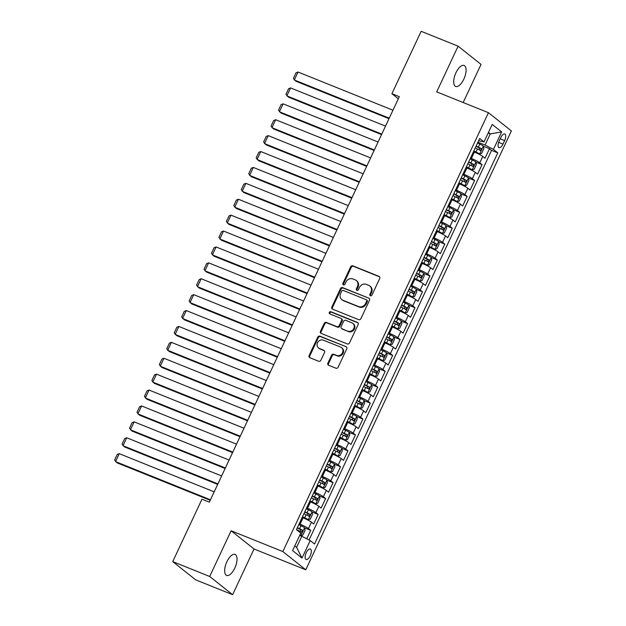 <?xml version="1.0" encoding="UTF-8"?>
<svg xmlns="http://www.w3.org/2000/svg" width="626" height="626" viewBox="0 0 626 626"><rect width="100%" height="100%" fill="white"/><g stroke="black" fill="none" stroke-linecap="round" stroke-linejoin="round"><path stroke-width="0.94" d="M370.404 295.769A1.213 1.088 -51.5 0 0 371.93 295.089L379.7 278.5A1.737 1.549 -51.5 0 0 378.98 276.356L352.861 265.847A1.737 1.549 -51.5 0 0 350.677 266.825L342.907 283.414A1.213 1.088 -51.5 0 0 344.942 284.227L345.943 282.083A5.556 4.961 -51.5 0 1 352.931 278.953L355.106 279.83A5.556 4.961 -51.5 0 1 356.225 280.479A5.556 4.961 -51.5 0 1 357.407 286.692L356.405 288.836A1.213 1.088 -51.5 0 0 356.906 290.339A1.213 1.088 -51.5 0 0 358.44 289.658L359.441 287.514A5.556 4.961 -51.5 0 1 366.429 284.384L368.604 285.26A5.556 4.961 -51.5 0 1 369.716 285.91A5.556 4.961 -51.5 0 1 370.905 292.123L369.903 294.267A1.213 1.088 -51.5 0 0 370.404 295.769M234.805 568.072A11.315 4.898 111.9 0 0 235.063 554.417A11.315 4.898 111.9 0 0 226.878 561.765A11.315 4.898 111.9 0 0 226.62 575.411A11.315 4.898 111.9 0 0 234.805 568.072M463.858 79.103A11.315 4.898 111.9 0 0 464.109 65.456A11.315 4.898 111.9 0 0 455.924 72.796A11.315 4.898 111.9 0 0 455.665 86.451A11.315 4.898 111.9 0 0 463.858 79.103M310.191 555.849A5.657 2.449 111.9 0 0 310.324 549.018A5.657 2.449 111.9 0 0 306.231 552.695A5.657 2.449 111.9 0 0 306.098 559.519A5.657 2.449 111.9 0 0 310.191 555.849M327.907 363.119A1.737 1.549 -51.5 0 0 328.627 365.263L335.951 368.213A1.737 1.549 -51.5 0 0 338.134 367.235L346.765 348.815A1.737 1.549 -51.5 0 0 346.045 346.671L319.917 336.162A1.737 1.549 -51.5 0 0 317.742 337.14L309.111 355.56A1.737 1.549 -51.5 0 0 309.831 357.704L318.681 361.265A1.737 1.549 -51.5 0 0 320.864 360.286L324.558 352.407A1.737 1.549 -51.5 0 0 323.838 350.263L319.448 348.494A4.64 4.147 -51.5 0 1 318.517 347.954A4.64 4.147 -51.5 0 1 317.812 342.234A4.64 4.147 -51.5 0 1 323.36 340.145L340.56 347.062A4.64 4.147 -51.5 0 1 341.491 347.602A4.64 4.147 -51.5 0 1 342.195 353.33A4.64 4.147 -51.5 0 1 336.647 355.411L333.783 354.261A1.737 1.549 -51.5 0 0 331.6 355.239L327.907 363.119L328.525 363.612A1.737 1.549 -51.5 0 0 328.619 365.263M231.111 530.762L209.694 576.476L172.729 561.608L195.656 579.832L232.622 594.7L254.039 548.986L305.785 569.801L282.858 551.576L231.111 530.762L254.039 548.986M463.17 102.531L481.034 64.392L458.107 46.167L436.698 91.881L488.444 112.696L282.858 551.576M458.107 46.167L421.149 31.3L391.907 93.712L398.316 98.798M172.729 561.608L201.971 499.196L209.358 502.169L399.302 96.686L391.907 93.712M358.69 319.667A1.737 1.549 -51.5 0 0 360.873 318.697L369.504 300.277A1.737 1.549 -51.5 0 0 368.784 298.132L342.657 287.624A1.737 1.549 -51.5 0 0 340.474 288.602L331.85 307.022A1.737 1.549 -51.5 0 0 332.57 309.166L358.69 319.667M358.135 324.55L349.504 342.962A1.737 1.549 -51.5 0 1 347.32 343.94L321.201 333.431A1.737 1.549 -51.5 0 1 320.481 331.287L324.174 323.407A1.737 1.549 -51.5 0 1 326.357 322.429L336.952 326.694A1.737 1.549 -51.5 0 0 339.135 325.716L341.585 320.489A1.737 1.549 -51.5 0 0 340.865 318.337L329.832 313.908A1.213 1.088 -51.5 0 1 330.857 311.717L357.415 322.398A1.737 1.549 -51.5 0 1 358.135 324.55M306.763 538.798L310.723 530.339L304.612 527.875M299.173 523.829L300.073 524.189A7.074 0.814 25.1 0 1 308.462 528.54L311.443 522.178L313.704 523.978L318.172 514.439L312.061 511.974M306.623 507.929L307.522 508.289A7.074 0.814 25.1 0 1 315.911 512.639L318.892 506.277L321.154 508.077L325.622 498.531L319.51 496.074M314.072 492.028L314.964 492.388A7.074 0.814 25.1 0 1 323.36 496.739L326.342 490.377L328.603 492.177L333.071 482.63L326.952 480.173M321.521 476.128L322.413 476.488A7.074 0.814 25.1 0 1 330.81 480.838L333.791 474.477L336.052 476.269L340.521 466.73L334.401 464.273M328.963 460.227L329.863 460.587A7.074 0.814 25.1 0 1 338.259 464.93L341.24 458.576L343.502 460.368L347.97 450.83L341.851 448.373M336.412 444.319L337.312 444.687A7.074 0.814 25.1 0 1 345.709 449.03L348.682 442.668L350.943 444.468L355.419 434.929L349.3 432.472M343.862 428.419L344.762 428.779A7.074 0.814 25.1 0 1 353.158 433.129L356.131 426.768L358.393 428.567L362.869 419.029L356.75 416.572M351.311 412.518L352.211 412.878A7.074 0.814 25.1 0 1 360.607 417.229L363.581 410.867L365.842 412.667L370.31 403.128L364.199 400.663M358.761 396.618L359.66 396.978A7.074 0.814 25.1 0 1 368.049 401.329L371.03 394.967L373.292 396.767L377.76 387.228L371.648 384.763M366.21 380.718L367.11 381.077A7.074 0.814 25.1 0 1 375.498 385.428L378.48 379.066L380.741 380.866L385.209 371.32L379.098 368.863M373.659 364.817L374.559 365.177A7.074 0.814 25.1 0 1 382.948 369.528L385.929 363.166L388.19 364.966L392.659 355.419L386.547 352.962M381.109 348.917L382.009 349.277A7.074 0.814 25.1 0 1 390.397 353.627L393.378 347.266L395.64 349.065L400.108 339.519L393.997 337.062M388.558 333.016L389.458 333.376A7.074 0.814 25.1 0 1 397.846 337.727L400.828 331.365L403.089 333.157L407.557 323.619L401.446 321.161M396.008 317.108L396.9 317.476A7.074 0.814 25.1 0 1 405.296 321.819L408.277 315.465L410.539 317.257L415.007 307.718L408.888 305.261M403.457 301.208L404.349 301.575A7.074 0.814 25.1 0 1 412.745 305.918L415.727 299.557L417.988 301.356L422.456 291.818L416.337 289.361M410.906 285.307L411.798 285.667A7.074 0.814 25.1 0 1 420.195 290.018L423.176 283.656L425.437 285.456L429.905 275.917L423.786 273.452M418.348 269.407L419.248 269.767A7.074 0.814 25.1 0 1 427.644 274.118L430.618 267.756L432.887 269.556L437.355 260.017L431.236 257.552M425.797 253.507L426.697 253.866A7.074 0.814 25.1 0 1 435.093 258.217L438.067 251.855L440.328 253.655L444.804 244.117L438.685 241.652M433.247 237.606L434.147 237.966A7.074 0.814 25.1 0 1 442.543 242.317L445.516 235.955L447.778 237.755L452.246 228.208L446.135 225.751M440.696 221.706L441.596 222.066A7.074 0.814 25.1 0 1 449.984 226.416L452.966 220.055L455.227 221.854L459.695 212.308L453.584 209.851M448.146 205.805L449.045 206.165A7.074 0.814 25.1 0 1 457.434 210.516L460.415 204.154L462.677 205.946L467.145 196.407L461.033 193.95M455.595 189.905L456.495 190.265A7.074 0.814 25.1 0 1 464.883 194.608L467.865 188.254L470.126 190.046L474.594 180.507L468.483 178.05M463.044 173.997L463.944 174.364A7.074 0.814 25.1 0 1 472.333 178.707L475.314 172.353L477.575 174.145L482.043 164.607L479.782 162.807A7.074 0.814 -154.9 0 0 471.394 158.456L470.494 158.096M475.932 162.15L482.043 164.607M311.443 522.178A7.074 0.814 -154.9 0 0 303.047 517.827L302.155 517.467M318.892 506.277A7.074 0.814 -154.9 0 0 310.496 501.927L309.604 501.567M326.342 490.377A7.074 0.814 -154.9 0 0 317.945 486.026L317.046 485.666M333.791 474.477A7.074 0.814 -154.9 0 0 325.395 470.126L324.495 469.766M341.24 458.576A7.074 0.814 -154.9 0 0 332.844 454.226L331.944 453.866M348.682 442.668A7.074 0.814 -154.9 0 0 340.294 438.325L339.394 437.965M356.131 426.768A7.074 0.814 -154.9 0 0 347.743 422.425L346.843 422.057M363.581 410.867A7.074 0.814 -154.9 0 0 355.192 406.517L354.293 406.157M371.03 394.967A7.074 0.814 -154.9 0 0 362.642 390.616L361.742 390.256M378.48 379.066A7.074 0.814 -154.9 0 0 370.091 374.716L369.191 374.356M385.929 363.166A7.074 0.814 -154.9 0 0 377.533 358.815L376.641 358.455M393.378 347.266A7.074 0.814 -154.9 0 0 384.982 342.915L384.09 342.555M400.828 331.365A7.074 0.814 -154.9 0 0 392.432 327.015L391.54 326.655M408.277 315.465A7.074 0.814 -154.9 0 0 399.881 311.114L398.981 310.754M415.727 299.557A7.074 0.814 -154.9 0 0 407.33 295.214L406.43 294.846M423.176 283.656A7.074 0.814 -154.9 0 0 414.78 279.313L413.88 278.946M430.618 267.756A7.074 0.814 -154.9 0 0 422.229 263.405L421.329 263.045M438.067 251.855A7.074 0.814 -154.9 0 0 429.679 247.505L428.779 247.145M445.516 235.955A7.074 0.814 -154.9 0 0 437.128 231.604L436.228 231.244M452.966 220.055A7.074 0.814 -154.9 0 0 444.577 215.704L443.678 215.344M460.415 204.154A7.074 0.814 -154.9 0 0 452.027 199.804L451.127 199.444M467.865 188.254A7.074 0.814 -154.9 0 0 459.476 183.903L458.576 183.543M475.314 172.353A7.074 0.814 -154.9 0 0 466.918 168.003L466.026 167.643M500.777 137.556L499.141 141.061A5.478 2.371 111.9 0 0 499.016 147.666A5.478 2.371 111.9 0 0 502.975 144.113L504.619 140.615A5.478 2.371 111.9 0 0 504.744 134.003A5.478 2.371 111.9 0 0 500.777 137.556M305.785 569.801L511.372 130.92L488.444 112.696M294.776 545.911L296.599 547.359L301.81 536.232L310.206 540.574L314.542 544.025L497.78 152.854L493.445 149.403L485.048 145.06L477.943 142.196M310.206 540.574L302.006 558.071L292.592 550.583L300.785 533.094L296.45 529.643L479.688 138.471L484.023 141.922L492.216 124.425L501.637 131.914L493.445 149.403M309.056 539.98L491.567 150.357L489.493 148.706L485.025 158.245L482.763 156.445A7.074 0.814 -154.9 0 0 474.367 152.102L473.475 151.735M472.333 178.707L474.594 180.507M464.883 194.608L467.145 196.407M457.434 210.516L459.695 212.308M449.984 226.416L452.246 228.208M442.543 242.317L444.804 244.117M435.093 258.217L437.355 260.017M427.644 274.118L429.905 275.917M420.195 290.018L422.456 291.818M412.745 305.918L415.007 307.718M405.296 321.819L407.557 323.619M397.846 337.727L400.108 339.519M390.397 353.627L392.659 355.419M382.948 369.528L385.209 371.32M375.498 385.428L377.76 387.228M368.049 401.329L370.31 403.128M360.607 417.229L362.869 419.029M353.158 433.129L355.419 434.929M345.709 449.03L347.97 450.83M338.259 464.93L340.521 466.73M330.81 480.838L333.071 482.63M323.36 496.739L325.622 498.531M315.911 512.639L318.172 514.439M308.462 528.54L310.723 530.339M301.81 536.232L299.713 535.387M485.048 145.06L490.26 133.925L488.444 132.477M488.163 133.08L490.26 133.925L501.637 131.914M478.632 140.725L484.023 141.922M209.694 576.476L232.622 594.7M483.382 146.249L489.493 148.706M491.567 150.357L497.78 152.854M302.006 558.071L296.599 547.359M370.522 295.808A1.213 1.088 -51.5 0 1 370.522 294.76L371.523 292.616A5.556 4.961 -51.5 0 0 370.342 286.403L369.716 285.91M356.225 280.479L356.843 280.972A5.556 4.961 -51.5 0 1 358.033 287.185L357.023 289.329A1.213 1.088 -51.5 0 0 357.023 290.378M378.98 276.356L379.599 276.849A1.737 1.549 -51.5 0 0 379.599 276.849L353.479 266.34A1.737 1.549 -51.5 0 0 351.296 267.318L343.525 283.907A1.213 1.088 -51.5 0 0 343.533 284.947M368.784 298.132L343.283 288.116A1.737 1.549 -51.5 0 0 341.1 289.095L332.469 307.507A1.737 1.549 -51.5 0 0 332.57 309.158M366.664 301.176A1.213 1.088 -51.5 0 0 366.163 299.674L343.236 290.448A1.213 1.088 -51.5 0 0 341.702 291.137L340.646 293.398A5.556 4.961 -51.5 0 0 341.835 299.611A5.556 4.961 -51.5 0 0 342.946 300.261L358.62 306.568A5.556 4.961 -51.5 0 0 365.607 303.438L366.664 301.176L367.29 301.669A1.213 1.088 -51.5 0 0 367.024 300.308L366.406 299.815M341.835 299.611L342.453 300.104A5.556 4.961 -51.5 0 0 343.572 300.754L342.946 300.261M367.29 301.669L366.226 303.931A5.556 4.961 -51.5 0 1 359.246 307.061L343.572 300.754M341.209 318.54L341.827 319.033A1.737 1.549 -51.5 0 1 342.203 320.974L339.754 326.209A1.737 1.549 -51.5 0 1 337.57 327.187L326.975 322.922A1.737 1.549 -51.5 0 0 324.792 323.9L321.099 331.78A1.737 1.549 -51.5 0 0 321.201 333.431M357.415 322.398L358.033 322.891A1.737 1.549 -51.5 0 0 358.033 322.891L331.475 312.21A1.213 1.088 -51.5 0 0 329.957 313.955M347.946 331.115A4.64 4.147 -51.5 0 0 353.494 329.026A4.64 4.147 -51.5 0 0 352.79 323.306A4.64 4.147 -51.5 0 0 351.851 322.766L345.795 320.324A1.737 1.549 -51.5 0 0 343.611 321.302L341.162 326.529A1.737 1.549 -51.5 0 0 341.882 328.673L348.565 331.608A4.64 4.147 -51.5 0 0 354.113 329.519A4.64 4.147 -51.5 0 0 353.408 323.798L352.79 323.306M341.538 328.47L342.156 328.963A1.737 1.549 -51.5 0 0 342.5 329.166L341.882 328.673M348.565 331.608L342.5 329.166M341.491 347.602L342.109 348.095A4.64 4.147 -51.5 0 1 342.821 353.823A4.64 4.147 -51.5 0 1 337.265 355.904L334.401 354.754A1.737 1.549 -51.5 0 0 332.218 355.732L328.525 363.612M318.517 347.954L319.135 348.447A4.64 4.147 -51.5 0 0 320.066 348.987L319.448 348.494M323.838 350.263L324.456 350.756A1.737 1.549 -51.5 0 0 324.456 350.756L320.066 348.987M346.045 346.671L320.543 336.655A1.737 1.549 -51.5 0 0 318.36 337.633L309.729 356.053A1.737 1.549 -51.5 0 0 309.831 357.704M473.718 151.218L479.618 154.019L481.605 153.417L483.835 148.644L483.342 146.069A4.687 0.54 -154.9 0 0 479.751 144.058L477.552 143.025M389.239 118.165L294.298 79.979L298.023 72.029L392.964 110.215M479.618 154.019A4.687 0.54 -154.9 0 0 476.026 152.008L473.827 150.976M298.023 72.029L296.012 72.819L293.398 78.383L295.848 81.208L389.004 118.682M475.244 147.955L477.442 148.988A4.687 0.54 25.1 0 1 480.385 150.553L481.284 148.652A4.687 0.54 -154.9 0 0 478.334 147.079L476.136 146.046M476.026 146.288L479.156 147.791L479.328 149.403M466.268 167.119L472.168 169.92L474.156 169.317L476.394 164.544L475.893 161.97A4.687 0.54 -154.9 0 0 472.301 159.959L470.103 158.926M381.79 134.066L286.849 95.88L290.574 87.93L385.514 126.116M472.168 169.92A4.687 0.54 -154.9 0 0 468.577 167.909L466.378 166.876M290.574 87.93L288.563 88.72L285.949 94.283L288.398 97.116L381.555 134.582M467.794 163.856L469.993 164.888A4.687 0.54 25.1 0 1 472.943 166.461L473.835 164.552A4.687 0.54 -154.9 0 0 470.885 162.979L468.686 161.946M468.577 162.189L471.707 163.691L471.879 165.303M458.819 183.019L464.719 185.82L466.706 185.218L468.944 180.444L468.444 177.87A4.687 0.54 -154.9 0 0 464.852 175.859L462.653 174.826M374.34 149.966L279.399 111.78L283.124 103.83L378.065 142.016M464.719 185.82A4.687 0.54 -154.9 0 0 461.127 183.817L458.928 182.776M283.124 103.83L281.113 104.62L278.507 110.184L280.949 113.016L374.105 150.483M460.345 179.756L462.544 180.789A4.687 0.54 25.1 0 1 465.494 182.362L466.386 180.452A4.687 0.54 -154.9 0 0 463.436 178.887L461.237 177.847M461.127 178.089L464.257 179.592L464.429 181.204M451.369 198.919L457.27 201.721L459.257 201.118L461.495 196.353L460.994 193.77A4.687 0.54 -154.9 0 0 457.403 191.767L455.204 190.727M366.891 165.874L271.95 127.681L275.675 119.73L370.615 157.916M457.27 201.721A4.687 0.54 -154.9 0 0 453.678 199.717L451.479 198.685M275.675 119.73L273.664 120.521L271.058 126.084L273.499 128.917L366.656 166.383M452.895 195.656L455.094 196.697A4.687 0.54 25.1 0 1 458.044 198.262L458.936 196.353A4.687 0.54 -154.9 0 0 455.986 194.788L453.795 193.755M453.678 193.99L456.808 195.5L456.98 197.104M443.92 214.82L449.828 217.629L451.808 217.019L454.046 212.253L453.553 209.679A4.687 0.54 -154.9 0 0 449.953 207.668L447.754 206.635M359.449 181.775L264.508 143.589L268.233 135.631L363.174 173.825M449.828 217.629A4.687 0.54 -154.9 0 0 446.228 215.618L444.037 214.585M268.233 135.631L266.214 136.421L263.609 141.992L266.058 144.817L359.207 182.283M445.446 211.565L447.645 212.597A4.687 0.54 25.1 0 1 450.595 214.162L451.487 212.253A4.687 0.54 -154.9 0 0 448.537 210.688L446.346 209.655M446.228 209.89L449.358 211.4L449.531 213.004M436.471 230.72L442.379 233.529L444.358 232.919L446.596 228.154L446.103 225.579A4.687 0.54 -154.9 0 0 442.504 223.568L440.313 222.535M352 197.675L257.059 159.489L260.784 151.539L355.724 189.725M442.379 233.529A4.687 0.54 -154.9 0 0 438.779 231.518L436.588 230.485M260.784 151.539L258.765 152.321L256.159 157.893L258.608 160.718L351.757 198.184M437.997 227.465L440.195 228.498A4.687 0.54 25.1 0 1 443.145 230.063L444.037 228.154A4.687 0.54 -154.9 0 0 441.095 226.589L438.896 225.556M438.779 225.79L441.909 227.301L442.081 228.913M429.021 246.621L434.929 249.43L436.909 248.827L439.147 244.054L438.654 241.48A4.687 0.54 -154.9 0 0 435.054 239.468L432.863 238.436M344.55 213.576L249.61 175.39L253.334 167.439L348.275 205.625M434.929 249.43A4.687 0.54 -154.9 0 0 431.33 247.419L429.139 246.386M253.334 167.439L251.316 168.23L248.71 173.793L251.159 176.618L344.308 214.084M430.555 243.365L432.746 244.398A4.687 0.54 25.1 0 1 435.696 245.963L436.588 244.054A4.687 0.54 -154.9 0 0 433.646 242.489L431.447 241.456M431.33 241.699L434.46 243.201L434.632 244.813M421.572 262.529L427.48 265.33L429.459 264.728L431.697 259.954L431.204 257.38A4.687 0.54 -154.9 0 0 427.613 255.369L425.414 254.336M337.101 229.476L242.16 191.29L245.885 183.34L340.826 221.526M427.48 265.33A4.687 0.54 -154.9 0 0 423.888 263.319L421.689 262.286M245.885 183.34L243.866 184.13L241.26 189.694L243.71 192.518L336.858 229.985M423.106 259.266L425.297 260.299A4.687 0.54 25.1 0 1 428.247 261.864L429.139 259.954A4.687 0.54 -154.9 0 0 426.196 258.389L423.998 257.356M423.888 257.599L427.01 259.101L427.182 260.713M414.13 278.429L420.03 281.23L422.018 280.628L424.248 275.855L423.755 273.28A4.687 0.54 -154.9 0 0 420.163 271.269L417.965 270.236M329.652 245.376L234.711 207.19L238.436 199.24L333.376 237.426M420.03 281.23A4.687 0.54 -154.9 0 0 416.439 279.219L414.24 278.187M238.436 199.24L236.417 200.03L233.811 205.594L236.26 208.419L329.409 245.893M415.656 275.166L417.855 276.199A4.687 0.54 25.1 0 1 420.797 277.764L421.689 275.863A4.687 0.54 -154.9 0 0 418.747 274.29L416.548 273.257M416.439 273.499L419.561 275.002L419.741 276.614M406.681 294.33L412.581 297.131L414.568 296.528L416.799 291.755L416.306 289.181A4.687 0.54 -154.9 0 0 412.714 287.17L410.515 286.137M322.202 261.277L227.261 223.091L230.986 215.141L325.927 253.327M412.581 297.131A4.687 0.54 -154.9 0 0 408.989 295.12L406.79 294.087M230.986 215.141L228.967 215.931L226.362 221.494L228.811 224.319L321.96 261.793M408.207 291.067L410.406 292.099A4.687 0.54 25.1 0 1 413.348 293.664L414.24 291.763A4.687 0.54 -154.9 0 0 411.298 290.19L409.099 289.157M408.989 289.4L412.119 290.902L412.291 292.514M399.231 310.23L405.132 313.031L407.119 312.429L409.349 307.656L408.856 305.081A4.687 0.54 -154.9 0 0 405.265 303.07L403.066 302.037M314.753 277.177L219.812 238.991L223.537 231.041L318.477 269.227M405.132 313.031A4.687 0.54 -154.9 0 0 401.54 311.02L399.341 309.987M223.537 231.041L221.518 231.831L218.912 237.395L221.361 240.227L314.51 277.694M400.757 306.967L402.956 308A4.687 0.54 25.1 0 1 405.898 309.573L406.798 307.663A4.687 0.54 -154.9 0 0 403.848 306.098L401.649 305.058M401.54 305.3L404.67 306.803L404.842 308.415M391.782 326.13L397.682 328.932L399.67 328.329L401.9 323.556L401.407 320.981A4.687 0.54 -154.9 0 0 397.815 318.978L395.616 317.938M307.303 293.078L212.363 254.892L216.087 246.941L311.028 285.127M397.682 328.932A4.687 0.54 -154.9 0 0 394.09 326.928L391.892 325.888M216.087 246.941L214.069 247.732L211.463 253.295L213.912 256.128L307.069 293.594M393.308 322.867L395.507 323.9A4.687 0.54 25.1 0 1 398.449 325.473L399.349 323.564A4.687 0.54 -154.9 0 0 396.399 321.999L394.2 320.958M394.09 321.201L397.22 322.703L397.393 324.315M384.333 342.031L390.233 344.832L392.22 344.23L394.45 339.464L393.957 336.882A4.687 0.54 -154.9 0 0 390.366 334.879L388.167 333.846M299.854 308.986L204.913 270.792L208.638 262.842L303.579 301.036M390.233 344.832A4.687 0.54 -154.9 0 0 386.641 342.829L384.442 341.796M208.638 262.842L206.627 263.632L204.013 269.196L206.463 272.028L299.619 309.494M385.859 338.768L388.057 339.808A4.687 0.54 25.1 0 1 391 341.373L391.899 339.464A4.687 0.54 -154.9 0 0 388.949 337.899L386.751 336.866M386.641 337.101L389.771 338.611L389.943 340.215M376.883 357.931L382.783 360.74L384.771 360.13L387.009 355.365L386.508 352.79A4.687 0.54 -154.9 0 0 382.916 350.779L380.718 349.746M292.405 324.886L197.464 286.7L201.189 278.75L296.129 316.936M382.783 360.74A4.687 0.54 -154.9 0 0 379.192 358.729L376.993 357.696M201.189 278.75L199.178 279.532L196.564 285.104L199.013 287.929L292.17 325.395M378.409 354.676L380.608 355.709A4.687 0.54 25.1 0 1 383.558 357.274L384.45 355.365A4.687 0.54 -154.9 0 0 381.5 353.8L379.301 352.767M379.192 353.001L382.322 354.512L382.494 356.116M369.434 373.832L375.334 376.641L377.321 376.03L379.559 371.265L379.059 368.691A4.687 0.54 -154.9 0 0 375.467 366.68L373.268 365.647M284.955 340.787L190.014 302.601L193.739 294.65L288.68 332.836M375.334 376.641A4.687 0.54 -154.9 0 0 371.742 374.63L369.543 373.597M193.739 294.65L191.728 295.433L189.122 301.004L191.564 303.829L284.72 341.295M370.96 370.576L373.159 371.609A4.687 0.54 25.1 0 1 376.109 373.174L377.001 371.265A4.687 0.54 -154.9 0 0 374.051 369.7L371.852 368.667M371.742 368.902L374.872 370.412L375.044 372.024M361.985 389.74L367.892 392.541L369.872 391.939L372.11 387.165L371.609 384.591A4.687 0.54 -154.9 0 0 368.018 382.58L365.819 381.547M277.514 356.687L182.573 318.501L186.29 310.551L281.23 348.737M367.892 392.541A4.687 0.54 -154.9 0 0 364.293 390.53L362.094 389.497M186.29 310.551L184.279 311.341L181.673 316.905L184.114 319.73L277.271 357.196M363.51 386.477L365.709 387.51A4.687 0.54 25.1 0 1 368.659 389.075L369.551 387.165A4.687 0.54 -154.9 0 0 366.601 385.6L364.41 384.567M364.293 384.81L367.423 386.312L367.595 387.924M354.535 405.64L360.443 408.442L362.423 407.839L364.661 403.066L364.168 400.491A4.687 0.54 -154.9 0 0 360.568 398.48L358.377 397.447M270.064 372.587L175.124 334.401L178.848 326.451L273.789 364.637M360.443 408.442A4.687 0.54 -154.9 0 0 356.843 406.43L354.652 405.398M178.848 326.451L176.829 327.241L174.224 332.805L176.673 335.63L269.822 373.096M356.061 402.377L358.26 403.41A4.687 0.54 25.1 0 1 361.21 404.975L362.102 403.066A4.687 0.54 -154.9 0 0 359.152 401.501L356.961 400.468M356.843 400.71L359.973 402.213L360.146 403.825M347.086 421.541L352.994 424.342L354.973 423.739L357.211 418.966L356.718 416.392A4.687 0.54 -154.9 0 0 353.119 414.381L350.928 413.348M262.615 388.488L167.674 350.302L171.399 342.352L266.34 380.538M352.994 424.342A4.687 0.54 -154.9 0 0 349.394 422.331L347.203 421.298M171.399 342.352L169.38 343.142L166.774 348.705L169.223 351.53L262.372 389.004M348.619 418.278L350.81 419.31A4.687 0.54 25.1 0 1 353.76 420.875L354.652 418.974A4.687 0.54 -154.9 0 0 351.71 417.401L349.511 416.368M349.394 416.611L352.524 418.113L352.696 419.725M339.636 437.441L345.544 440.242L347.524 439.64L349.762 434.867L349.269 432.292A4.687 0.54 -154.9 0 0 345.669 430.281L343.478 429.248M255.165 404.388L160.225 366.202L163.949 358.252L258.89 396.438M345.544 440.242A4.687 0.54 -154.9 0 0 341.952 438.231L339.754 437.198M163.949 358.252L161.931 359.042L159.325 364.606L161.774 367.439L254.923 404.905M341.17 434.178L343.361 435.211A4.687 0.54 25.1 0 1 346.311 436.784L347.203 434.874A4.687 0.54 -154.9 0 0 344.261 433.302L342.062 432.269M341.945 432.511L345.075 434.014L345.247 435.626M332.187 453.341L338.095 456.143L340.082 455.54L342.312 450.767L341.819 448.193A4.687 0.54 -154.9 0 0 338.228 446.182L336.029 445.149M247.716 420.289L152.775 382.103L156.5 374.152L251.441 412.338M338.095 456.143A4.687 0.54 -154.9 0 0 334.503 454.14L332.304 453.099M156.5 374.152L154.481 374.943L151.875 380.506L154.325 383.339L247.473 420.805M333.721 450.078L335.912 451.111A4.687 0.54 25.1 0 1 338.862 452.684L339.754 450.775A4.687 0.54 -154.9 0 0 336.811 449.21L334.613 448.169M334.503 448.412L337.625 449.914L337.797 451.526M324.745 469.242L330.645 472.043L332.633 471.441L334.863 466.675L334.37 464.093A4.687 0.54 -154.9 0 0 330.778 462.09L328.58 461.049M240.267 436.197L145.326 398.003L149.051 390.053L243.991 428.239M330.645 472.043A4.687 0.54 -154.9 0 0 327.054 470.04L324.855 468.999M149.051 390.053L147.032 390.843L144.426 396.407L146.875 399.239L240.024 436.705M326.271 465.979L328.47 467.019A4.687 0.54 25.1 0 1 331.412 468.584L332.304 466.675A4.687 0.54 -154.9 0 0 329.362 465.11L327.163 464.077M327.054 464.312L330.184 465.822L330.356 467.426M317.296 485.142L323.196 487.951L325.184 487.341L327.414 482.576L326.921 479.993A4.687 0.54 -154.9 0 0 323.329 477.99L321.13 476.957M232.817 452.097L137.876 413.903L141.601 405.953L236.542 444.147M323.196 487.951A4.687 0.54 -154.9 0 0 319.604 485.94L317.405 484.907M141.601 405.953L139.582 406.743L136.977 412.307L139.426 415.14L232.575 452.606M318.822 481.887L321.021 482.92A4.687 0.54 25.1 0 1 323.963 484.485L324.855 482.576A4.687 0.54 -154.9 0 0 321.913 481.011L319.714 479.978M319.604 480.212L322.734 481.723L322.906 483.327M309.847 501.043L315.747 503.852L317.734 503.241L319.964 498.476L319.471 495.902A4.687 0.54 -154.9 0 0 315.88 493.891L313.681 492.858M225.368 467.998L130.427 429.812L134.152 421.861L229.093 460.047M315.747 503.852A4.687 0.54 -154.9 0 0 312.155 501.841L309.956 500.808M134.152 421.861L132.133 422.644L129.527 428.215L131.976 431.04L225.133 468.506M311.372 497.787L313.571 498.82A4.687 0.54 25.1 0 1 316.513 500.385L317.413 498.476A4.687 0.54 -154.9 0 0 314.463 496.911L312.264 495.878M312.155 496.113L315.285 497.623L315.457 499.235M302.397 516.943L308.297 519.752L310.285 519.142L312.515 514.376L312.022 511.802A4.687 0.54 -154.9 0 0 308.43 509.791L306.231 508.758M217.918 483.898L122.978 445.712L126.702 437.762L221.643 475.948M308.297 519.752A4.687 0.54 -154.9 0 0 304.705 517.741L302.507 516.708M126.702 437.762L124.691 438.544L122.078 444.116L124.527 446.941L217.684 484.407M303.923 513.688L306.122 514.721A4.687 0.54 25.1 0 1 309.064 516.286L309.964 514.376A4.687 0.54 -154.9 0 0 307.014 512.811L304.815 511.778M304.705 512.021L307.835 513.523L308.008 515.135M299.784 535.222L300.848 535.653L302.835 535.05L305.073 530.277L304.572 527.702A4.687 0.54 -154.9 0 0 300.981 525.691L298.782 524.658M210.469 499.798L115.528 461.612L119.253 453.662L214.194 491.848M300.848 535.653A4.687 0.54 -154.9 0 0 299.885 535.011M119.253 453.662L117.242 454.453L114.628 460.016L117.078 462.841L210.234 500.307M296.474 529.588L298.672 530.621A4.687 0.54 25.1 0 1 301.622 532.186L302.514 530.277A4.687 0.54 -154.9 0 0 299.564 528.712L297.366 527.679M297.256 527.921L300.386 529.424L300.558 531.036M300.073 524.189L303.047 517.827M307.522 508.289L310.496 501.927M314.964 492.388L317.945 486.026M322.413 476.488L325.395 470.126M329.863 460.587L332.844 454.226M337.312 444.687L340.294 438.325M344.762 428.779L347.743 422.425M352.211 412.878L355.192 406.517M359.66 396.978L362.642 390.616M367.11 381.077L370.091 374.716M374.559 365.177L377.533 358.815M382.009 349.277L384.982 342.915M389.458 333.376L392.432 327.015M396.9 317.476L399.881 311.114M404.349 301.575L407.33 295.214M411.798 285.667L414.78 279.313M419.248 269.767L422.229 263.405M426.697 253.866L429.679 247.505M434.147 237.966L437.128 231.604M441.596 222.066L444.577 215.704M449.045 206.165L452.027 199.804M456.495 190.265L459.476 183.903M463.944 174.364L466.918 168.003M471.394 158.456L474.367 152.102M479.782 162.807L482.763 156.445M500.182 138.831L504.619 140.615M498.617 142.352L502.975 144.113M371.523 292.616L370.905 292.123M357.023 289.329L356.405 288.836M358.033 287.185L357.407 286.692M343.525 283.907L342.907 283.414M351.296 267.318L350.677 266.825M353.479 266.34L352.861 265.847M370.522 294.76L369.903 294.267M332.469 307.507L331.85 307.022M341.1 289.095L340.474 288.602M343.283 288.116L342.657 287.624M359.246 307.061L358.62 306.568M366.226 303.931L365.607 303.438M321.099 331.78L320.481 331.287M324.792 323.9L324.174 323.407M326.975 322.922L326.357 322.429M337.57 327.187L336.952 326.694M339.754 326.209L339.135 325.716M342.203 320.974L341.585 320.489M331.475 312.21L330.857 311.717M332.218 355.732L331.6 355.239M334.401 354.754L333.783 354.261M337.265 355.904L336.647 355.411M309.729 356.053L309.111 355.56M318.36 337.633L317.742 337.14M320.543 336.655L319.917 336.162M479.672 154.004L483.358 146.132M478.334 147.079L479.751 144.058M476.026 152.008L477.442 148.988M479.156 147.791L481.284 148.652M472.223 169.904L475.909 162.032M470.885 162.979L472.301 159.959M468.577 167.909L469.993 164.888M471.707 163.691L473.835 164.552M464.774 185.805L468.459 177.94M463.436 178.887L464.852 175.859M461.127 183.817L462.544 180.789M464.257 179.592L466.386 180.452M457.324 201.713L461.01 193.841M455.986 194.788L457.403 191.767M453.678 199.717L455.094 196.697M456.808 195.5L458.936 196.353M449.875 217.613L453.56 209.741M448.537 210.688L449.953 207.668M446.228 215.618L447.645 212.597M449.358 211.4L451.487 212.253M442.425 233.514L446.111 225.642M441.095 226.589L442.504 223.568M438.779 231.518L440.195 228.498M441.909 227.301L444.037 228.154M434.976 249.414L438.662 241.542M433.646 242.489L435.054 239.468M431.33 247.419L432.746 244.398M434.46 243.201L436.588 244.054M427.527 265.314L431.212 257.442M426.196 258.389L427.613 255.369M423.888 263.319L425.297 260.299M427.01 259.101L429.139 259.954M420.077 281.215L423.771 273.343M418.747 274.29L420.163 271.269M416.439 279.219L417.855 276.199M419.561 275.002L421.689 275.863M412.628 297.115L416.321 289.243M411.298 290.19L412.714 287.17M408.989 295.12L410.406 292.099M412.119 290.902L414.24 291.763M405.186 313.016L408.872 305.144M403.848 306.098L405.265 303.07M401.54 311.02L402.956 308M404.67 306.803L406.798 307.663M397.737 328.916L401.423 321.052M396.399 321.999L397.815 318.978M394.09 326.928L395.507 323.9M397.22 322.703L399.349 323.564M390.288 344.824L393.973 336.952M388.949 337.899L390.366 334.879M386.641 342.829L388.057 339.808M389.771 338.611L391.899 339.464M382.838 360.725L386.524 352.853M381.5 353.8L382.916 350.779M379.192 358.729L380.608 355.709M382.322 354.512L384.45 355.365M375.389 376.625L379.074 368.753M374.051 369.7L375.467 366.68M371.742 374.63L373.159 371.609M374.872 370.412L377.001 371.265M367.939 392.525L371.625 384.654M366.601 385.6L368.018 382.58M364.293 390.53L365.709 387.51M367.423 386.312L369.551 387.165M360.49 408.426L364.175 400.554M359.152 401.501L360.568 398.48M356.843 406.43L358.26 403.41M359.973 402.213L362.102 403.066M353.041 424.326L356.726 416.454M351.71 417.401L353.119 414.381M349.394 422.331L350.81 419.31M352.524 418.113L354.652 418.974M345.591 440.227L349.277 432.355M344.261 433.302L345.669 430.281M341.952 438.231L343.361 435.211M345.075 434.014L347.203 434.874M338.142 456.127L341.835 448.263M336.811 449.21L338.228 446.182M334.503 454.14L335.912 451.111M337.625 449.914L339.754 450.775M330.692 472.035L334.386 464.163M329.362 465.11L330.778 462.09M327.054 470.04L328.47 467.019M330.184 465.822L332.304 466.675M323.243 487.936L326.936 480.064M321.913 481.011L323.329 477.99M319.604 485.94L321.021 482.92M322.734 481.723L324.855 482.576M315.801 503.836L319.487 495.964M314.463 496.911L315.88 493.891M312.155 501.841L313.571 498.82M315.285 497.623L317.413 498.476M308.352 519.736L312.038 511.865M307.014 512.811L308.43 509.791M304.705 517.741L306.122 514.721M307.835 513.523L309.964 514.376M300.903 535.637L304.588 527.765M299.564 528.712L300.981 525.691M298.399 531.2L298.672 530.621M300.386 529.424L302.514 530.277"/></g></svg>
